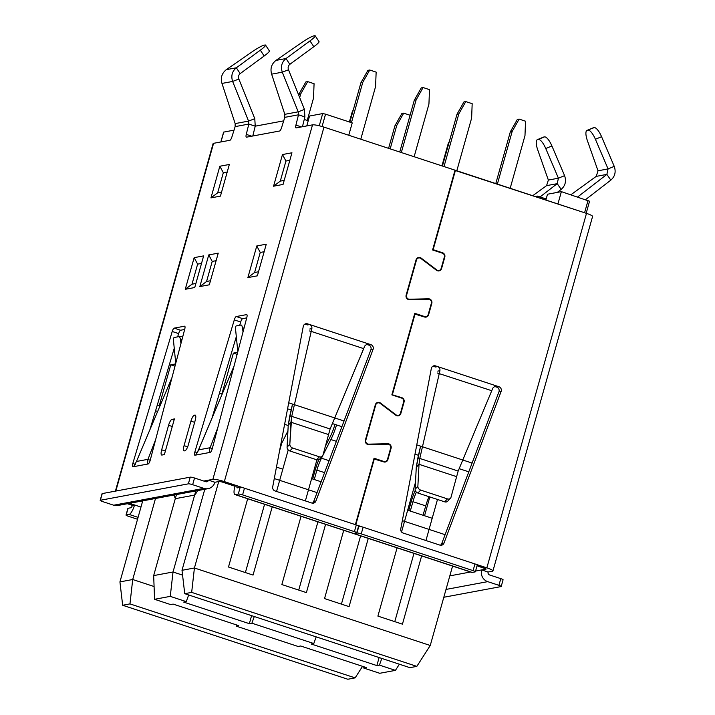 <?xml version="1.0" encoding="UTF-8"?>
<svg xmlns="http://www.w3.org/2000/svg" width="715" height="715" viewBox="0 0 715 715"><rect width="100%" height="100%" fill="white"/><g stroke="black" fill="none" stroke-linecap="round" stroke-linejoin="round"><path stroke-width="1.07" d="M400.757 528.93L431.324 368.502A3.512 3.334 79.4 0 1 433.951 365.794A3.512 3.334 79.4 0 0 431.324 368.502L400.757 528.93A3.512 3.334 79.4 0 0 403.09 533.024L439.913 545.125A3.512 3.334 79.4 0 0 443.961 543.132L441.772 543.534L498.936 391.847A3.512 3.334 79.4 0 0 496.773 387.155L494.244 386.35L496.773 387.155A3.512 3.334 79.4 0 1 498.936 391.847L441.772 543.534A3.512 3.334 79.4 0 1 440.369 545.241A3.512 3.334 79.4 0 0 441.772 543.534L443.961 543.132L501.126 391.436A3.512 3.334 79.4 0 0 498.963 386.752L496.773 387.155L498.963 386.752L496.88 386.064L494.646 386.457L496.88 386.064L498.963 386.752A3.512 3.334 79.4 0 1 501.126 391.436L443.961 543.132A3.512 3.334 79.4 0 1 439.913 545.125L403.09 533.024A3.512 3.334 79.4 0 1 400.757 528.93M435.533 365.901A3.512 3.334 79.4 0 0 433.951 365.794A3.512 3.334 79.4 0 1 435.533 365.901L437.616 366.589C439.403 367.349 440.163 368.726 439.904 370.719L437.759 371.103L439.904 370.719L439.278 373.471L419.785 458.44L417.855 457.984L416.282 467.252L415.129 489.248A3.512 2.878 43 0 0 417.909 493.037L420.661 490.088L447.42 498.882A3.512 2.878 43 0 0 450.441 498.266A3.512 2.878 43 0 0 451.022 497.193L458.163 471.051L491.75 390.712L458.163 471.051L451.022 497.193A3.512 2.878 43 0 1 450.441 498.266L447.697 501.215A3.512 2.878 43 0 1 444.676 501.832L417.909 493.037L420.661 490.088A3.512 2.878 43 0 1 417.873 486.298A3.512 2.878 43 0 0 420.661 490.088L447.42 498.882A3.512 2.878 43 0 0 450.441 498.266L447.697 501.215A3.512 2.878 43 0 1 444.676 501.832L417.909 493.037A3.512 2.878 43 0 1 415.129 489.248L417.873 486.298L419.026 464.303L416.282 467.252L415.129 489.248L417.873 486.298L419.026 464.303L416.282 467.252L420.572 446.142L417.855 457.984L419.785 458.44L419.026 464.303L456.206 476.53L419.026 464.303L419.785 458.44L458.163 471.051L419.785 458.44L439.904 370.719C440.163 368.726 439.403 367.349 437.616 366.589L496.88 386.064L437.616 366.589L435.462 367.01L437.616 366.589L435.533 365.901L433.344 366.312L435.462 367.01L433.344 366.312A3.512 3.334 79.4 0 0 432.888 366.205A3.512 3.334 79.4 0 1 433.344 366.312L435.533 365.901M428.473 298.79L409.463 299.228A3.048 2.887 -100.6 0 1 406.567 295.277L416.479 260.019A3.048 2.887 -100.6 0 1 420.912 258.481L436.481 270.279A3.512 3.334 79.4 0 0 441.602 268.5L444.793 257.15A3.512 3.334 79.4 0 0 442.531 252.753L433.147 249.669L455.446 170.313L586.488 213.374L486.852 567.853L475.555 564.144L486.852 567.853A9.367 1.376 -164.3 0 1 492.939 570.936A9.367 1.376 -164.3 0 0 486.852 567.853L586.488 213.374A9.367 1.376 -164.3 0 1 592.583 216.448A9.367 1.376 -164.3 0 0 586.488 213.374L454.955 170.402L455.446 170.313L433.147 249.669L432.655 249.758L442.531 252.753A3.512 3.334 79.4 0 1 444.793 257.15L441.602 268.5A3.512 3.334 79.4 0 1 436.481 270.279L420.912 258.481A3.048 2.887 -100.6 0 0 418.695 257.936L417.06 258.24L418.695 257.936A3.048 2.887 -100.6 0 0 416.479 260.019L406.567 295.277A3.048 2.887 -100.6 0 0 409.463 299.228L428.473 298.79A3.512 3.334 79.4 0 1 431.806 303.348L428.616 314.698A3.512 3.334 79.4 0 1 426.06 317.103A3.512 3.334 79.4 0 0 428.616 314.698L431.806 303.348A3.512 3.334 79.4 0 0 428.473 298.79L408.649 299.603L428.473 298.79M424.478 316.995A3.512 3.334 79.4 0 0 426.06 317.103A3.512 3.334 79.4 0 1 424.478 316.995L415.084 313.912L392.41 394.582L415.084 313.912L414.593 314.001L424.478 316.995M401.803 397.665L391.918 394.671L401.803 397.665A3.512 3.334 79.4 0 1 404.064 402.062A3.512 3.334 79.4 0 0 401.803 397.665L400.856 397.844L401.803 397.665M400.865 413.422L404.064 402.062L400.865 413.422A3.512 3.334 79.4 0 1 398.309 415.817A3.512 3.334 79.4 0 0 400.865 413.422L400.364 413.511L400.865 413.422M395.753 415.201A3.512 3.334 79.4 0 0 398.309 415.817A3.512 3.334 79.4 0 1 395.753 415.201L380.183 403.394L395.753 415.201M375.741 404.931A3.048 2.887 -100.6 0 1 380.183 403.394A3.048 2.887 -100.6 0 0 377.958 402.858L376.322 403.162L377.958 402.858A3.048 2.887 -100.6 0 0 375.741 404.931L365.83 440.19L375.741 404.931M368.726 444.14A3.048 2.887 -100.6 0 1 365.83 440.19A3.048 2.887 -100.6 0 0 368.726 444.14L387.736 443.702L368.726 444.14M391.078 448.26A3.512 3.334 79.4 0 0 387.736 443.702A3.512 3.334 79.4 0 1 391.078 448.26L387.888 459.62A3.512 3.334 79.4 0 1 385.322 462.015A3.512 3.334 79.4 0 0 387.888 459.62L391.078 448.26L390.587 448.35L391.078 448.26M383.741 461.908A3.512 3.334 79.4 0 0 385.322 462.015A3.512 3.334 79.4 0 1 383.741 461.908L374.347 458.824L355.811 524.792L374.347 458.824L373.856 458.914L383.741 461.908M208.744 254.924L212.212 261.413L206.572 281.478L210.156 280.807L206.572 281.478L199.843 286.572L206.572 281.478L212.212 261.413L215.796 260.743L212.212 261.413L208.744 254.924L199.843 286.572L209.334 284.802L218.236 253.155L209.334 284.802L218.236 253.155L208.744 254.924L199.843 286.572L209.334 284.802L218.236 253.155L208.744 254.924M235.584 329.401A3.512 1.108 83.7 0 1 236.29 325.906L241.027 325.021A3.512 1.108 83.7 0 1 241.053 325.021A3.512 1.108 83.7 0 1 242.51 328.105L243.037 331.93L242.51 328.105A3.512 1.108 83.7 0 0 241.053 325.021A3.512 1.108 83.7 0 1 241.053 325.021L236.29 325.906A3.512 1.108 83.7 0 0 235.584 329.401L237.818 351.717L235.584 329.401M209.379 449.574L217.753 427.874L209.379 449.574L209.316 452.506L210.192 452.381A3.512 0.992 -71.8 0 0 212.275 448.645L246.818 317.558A3.512 0.992 -71.8 0 0 246.773 314.618A3.512 0.992 -71.8 0 0 246.612 314.609L236.272 316.539A3.512 0.992 -71.8 0 0 234.288 319.9L194.882 451.889A3.512 0.992 -71.8 0 0 194.829 455.214A3.512 0.992 -71.8 0 0 194.981 455.214L209.468 452.515L209.379 449.574M198.538 449.878L195.704 455.08L210.192 452.381A3.512 0.992 -71.8 0 0 212.275 448.645L246.818 317.558A3.512 0.992 -71.8 0 0 246.773 314.618A3.512 0.992 -71.8 0 0 246.612 314.609L236.272 316.539A3.512 0.992 -71.8 0 0 234.288 319.9L194.882 451.889A3.512 0.992 -71.8 0 0 194.829 455.214A3.512 0.992 -71.8 0 0 194.981 455.214L195.704 455.08L197.796 451.737L234.064 365.973L198.538 449.878L210.049 447.733L212.248 448.752L210.049 447.733L198.538 449.878M184.747 329.141A3.512 0.992 -71.8 0 0 184.702 326.201A3.512 0.992 -71.8 0 0 184.542 326.192L174.201 328.122A3.512 0.992 -71.8 0 0 172.217 331.483L178.625 333.583L177.651 336.854L178.625 333.583A3.512 0.992 -71.8 0 1 180.6 330.232L184.667 329.472L180.6 330.232A3.512 0.992 -71.8 0 0 178.625 333.583L172.217 331.483L132.811 463.472A3.512 0.992 -71.8 0 0 132.758 466.797A3.512 0.992 -71.8 0 0 132.918 466.806L133.634 466.672L132.918 466.806A3.512 0.992 -71.8 0 1 132.758 466.797A3.512 0.992 -71.8 0 1 132.811 463.472L172.217 331.483A3.512 0.992 -71.8 0 1 174.201 328.122L184.542 326.192A3.512 0.992 -71.8 0 1 184.702 326.201A3.512 0.992 -71.8 0 1 184.747 329.141L150.213 460.228A3.512 0.992 -71.8 0 1 148.121 463.964L147.245 464.089L147.978 459.316L136.467 461.47L133.634 466.672L147.397 464.098L147.978 459.316L136.467 461.47L133.634 466.672L148.121 463.964A3.512 0.992 -71.8 0 0 150.213 460.228L184.747 329.141M240.696 322L239.722 325.271L240.696 322A3.512 0.992 -71.8 0 1 242.671 318.64A3.512 0.992 -71.8 0 0 240.696 322L234.288 319.9L240.696 322M236.316 336.667L212.024 418.025L236.316 336.667M184.318 450.87L184.935 450.754A5.854 1.645 -71.8 0 0 188.331 444.846L195.222 420.322A5.854 1.645 -71.8 0 0 195.222 415.102A5.854 1.645 -71.8 0 0 194.963 415.084L194.337 415.201A5.854 1.645 -71.8 0 0 190.95 421.117L184.059 445.642A5.854 1.645 -71.8 0 0 184.05 450.861A5.854 1.645 -71.8 0 0 184.318 450.87L184.935 450.754A5.854 1.645 -71.8 0 0 188.331 444.846L195.222 420.322A5.854 1.645 -71.8 0 0 195.222 415.102A5.854 1.645 -71.8 0 0 194.963 415.084L194.337 415.201A5.854 1.645 -71.8 0 0 190.95 421.117L184.059 445.642A5.854 1.645 -71.8 0 0 184.05 450.861A5.854 1.645 -71.8 0 0 184.318 450.87M255.228 126.171L248.829 124.07L246.264 134.384A3.512 0.992 -71.8 0 0 246.353 137.173A3.512 0.992 -71.8 0 0 246.514 137.173L279.583 131.006A3.512 0.992 -71.8 0 0 281.522 127.797L284.784 117.358L284.82 114.329L271.629 74.163C270.064 68.551 271.503 63.957 275.954 60.4L302.016 42.391A11.708 1.493 146.8 0 1 313.84 35.884L314.555 35.75A11.708 1.493 146.8 0 1 315.226 35.839A11.708 1.493 146.8 0 1 309.997 40.898L286.009 58.523C281.764 62.044 280.521 66.593 282.291 72.179L288.511 69.775L304.447 109.422L298.218 111.826L282.291 72.179L288.511 69.775L304.447 109.422L304.885 116.903L304.447 109.422L298.218 111.826L282.291 72.179C280.521 66.593 281.764 62.044 286.009 58.523L309.997 40.898A11.708 1.493 146.8 0 0 315.226 35.839L319.042 41.667A11.708 1.493 146.8 0 1 313.814 46.725L289.816 64.35L286.009 58.523L289.816 64.35C288.181 65.744 287.743 67.559 288.511 69.775C287.743 67.559 288.181 65.744 289.816 64.35L313.814 46.725L309.997 40.898L313.814 46.725A11.708 1.493 146.8 0 0 319.042 41.667L315.226 35.839A11.708 1.493 146.8 0 0 314.555 35.75L313.84 35.884A11.708 1.493 146.8 0 0 302.016 42.391L275.954 60.4L286.009 58.523L275.954 60.4C271.503 63.957 270.064 68.551 271.629 74.163L282.291 72.179L271.629 74.163L284.82 114.329L284.784 117.358L281.522 127.797A3.512 0.992 -71.8 0 1 279.583 131.006L246.514 137.173A3.512 0.992 -71.8 0 1 246.353 137.173A3.512 0.992 -71.8 0 1 246.264 134.384L248.829 124.07L248.561 121.094L254.79 118.69L238.855 79.043L232.634 81.447L248.561 121.094L254.79 118.69L238.855 79.043L232.634 81.447L248.561 121.094L235.164 123.597L235.128 126.627L231.866 137.066A3.512 0.992 -71.8 0 1 229.926 140.274A3.512 0.992 -71.8 0 0 231.866 137.066L235.128 126.627L235.164 123.597L221.972 83.432C220.408 77.819 221.847 73.225 226.298 69.668L252.359 51.659A11.708 1.493 146.8 0 1 264.184 45.152L264.899 45.018A11.708 1.493 146.8 0 1 265.569 45.108A11.708 1.493 146.8 0 1 260.34 50.166L236.352 67.791C232.107 71.312 230.865 75.87 232.634 81.447L221.972 83.432L235.164 123.597L248.561 121.094L248.829 124.07L255.228 126.171L252.788 136.002L255.228 126.171L254.79 118.69L255.228 126.171L283.694 120.862M213.571 143.322L229.926 140.274L213.571 143.322A9.367 1.376 -164.3 0 0 213.097 143.599A9.367 1.376 -164.3 0 1 213.571 143.322L115.83 491.044L213.571 143.322M208.503 480.158L212.882 479.336A9.367 1.376 -164.3 0 1 224.34 481.597L237.148 485.807L234.949 486.218L222.151 482.008L219.282 481.445L214.902 482.259A9.367 8.884 79.4 0 1 208.083 488.658A9.367 8.884 79.4 0 0 214.902 482.259L208.503 480.158L212.882 479.336A9.367 1.376 -164.3 0 1 224.34 481.597L237.148 485.807L234.949 486.218A9.367 2.637 -71.8 0 0 234.949 494.566A9.367 2.637 -71.8 0 0 235.369 494.592L353.603 533.444L356.526 532.898A3.512 0.518 -164.3 0 0 356.705 532.791A3.512 0.518 -164.3 0 0 354.417 531.638L242.582 494.887A3.512 0.518 -164.3 0 0 238.292 494.047L235.369 494.592L353.603 533.444A9.367 2.637 108.2 0 1 353.183 533.417L234.949 494.566A9.367 2.637 -71.8 0 0 235.369 494.592L238.292 494.047L240.169 487.353L237.246 487.898A2.342 0.661 108.2 0 1 237.139 487.898A2.342 0.661 108.2 0 1 237.148 485.807L243.833 488.005L237.148 485.807A2.342 0.661 108.2 0 0 237.139 487.898A2.342 0.661 108.2 0 0 237.246 487.898L240.169 487.353A3.512 0.518 -164.3 0 1 244.467 488.202A3.512 0.518 -164.3 0 0 240.169 487.353L238.292 494.047A3.512 0.518 -164.3 0 1 242.582 494.887L244.467 488.202L356.302 524.953L244.467 488.202L242.582 494.887L354.417 531.638A3.512 0.518 -164.3 0 1 356.705 532.791A3.512 0.518 -164.3 0 1 356.526 532.898L353.603 533.444A9.367 2.637 108.2 0 1 353.183 533.417L234.949 494.566A9.367 2.637 -71.8 0 1 234.949 486.218L222.151 482.008L219.282 481.445L214.902 482.259L208.503 480.158A2.342 2.216 79.4 0 1 206.796 481.758A2.342 2.216 79.4 0 0 208.503 480.158L203.775 481.043L208.503 480.158M296.162 127.905L312.518 124.857L212.882 479.336L312.518 124.857A9.367 1.376 -164.3 0 1 323.975 127.118L455.017 170.17L432.593 249.973L455.017 170.17L323.975 127.118A9.367 1.376 -164.3 0 0 312.518 124.857L296.162 127.905A3.512 0.992 -71.8 0 1 296.01 127.896A3.512 0.992 -71.8 0 0 296.162 127.905M295.921 125.107A3.512 0.992 -71.8 0 0 296.01 127.896A3.512 0.992 -71.8 0 1 295.921 125.107L298.486 114.802L304.885 116.903L302.445 126.734L304.885 116.903L298.486 114.802L298.218 111.826L298.486 114.802L284.784 117.358L298.486 114.802L295.921 125.107L301.435 126.921L295.921 125.107M174.406 418.919L164.379 454.597L161.93 455.053A5.854 1.645 -71.8 0 1 161.67 455.035A5.854 1.645 -71.8 0 0 161.93 455.053L164.379 454.597L174.406 418.919L171.958 419.383A5.854 1.645 -71.8 0 0 168.57 425.291L172.27 426.515L168.57 425.291L161.67 449.815A5.854 1.645 -71.8 0 0 161.67 455.035A5.854 1.645 -71.8 0 1 161.67 449.815L168.57 425.291A5.854 1.645 -71.8 0 1 171.958 419.383L174.406 418.919M246.738 317.88L242.671 318.64L246.738 317.88M561.168 189.404C565.333 185.766 566.468 181.181 564.582 175.64L551.917 145.976A11.708 3.647 -112.4 0 0 544.481 136.887L543.766 137.021A11.708 3.647 -112.4 0 0 543.534 137.092L537.367 139.64A11.708 3.647 -112.4 0 0 537.769 150.016L548.36 180.064L546.573 185.65L532.711 195.704L546.573 185.65L557.226 183.657L558.415 178.187L557.226 183.657L561.168 189.404C565.333 185.766 566.468 181.181 564.582 175.64L551.917 145.976A11.708 3.647 -112.4 0 0 544.481 136.887L543.766 137.021A11.708 3.647 -112.4 0 0 543.534 137.092L537.367 139.64A11.708 3.647 -112.4 0 0 537.769 150.016L548.36 180.064L546.573 185.65L557.226 183.657L540.031 196.947L557.226 183.657L561.168 189.404L557.28 192.407L561.168 189.404M558.415 178.196L564.582 175.64L558.415 178.196L548.36 180.064L558.415 178.196L545.751 148.523A11.708 3.647 -112.4 0 0 538.315 139.434L544.481 136.887L537.6 139.568A11.708 3.647 -112.4 0 0 537.367 139.64A11.708 3.647 -112.4 0 1 537.6 139.568L538.315 139.434A11.708 3.647 -112.4 0 1 545.751 148.523L558.415 178.196M427.114 299.29A3.512 3.334 79.4 0 0 426.283 299.192A3.512 3.334 79.4 0 1 427.114 299.29M437.911 270.913A3.512 3.334 79.4 0 0 438.402 270.547A3.512 3.334 79.4 0 1 437.911 270.913M484.654 568.264L477.057 565.771L486.182 569.033L481.678 569.918A9.367 8.884 79.4 0 0 487.71 581.644L498.918 585.326A3.512 0.518 15.7 0 1 501.197 586.479A3.512 0.518 15.7 0 1 501.018 586.586L443.809 597.266L501.018 586.586A3.512 0.518 15.7 0 0 501.197 586.479A3.512 0.518 15.7 0 0 498.918 585.326L500.795 578.641A3.512 0.518 15.7 0 1 503.083 579.794L501.197 586.479L503.083 579.794A3.512 0.518 15.7 0 0 500.795 578.641L489.587 574.958A2.342 2.216 -100.6 0 1 488.086 572.027L481.678 569.918L486.066 569.104L484.654 568.264M384.196 462.024A3.512 3.334 79.4 0 0 384.679 461.658A3.512 3.334 79.4 0 1 384.196 462.024M386.377 444.203A3.512 3.334 79.4 0 0 385.546 444.113L367.912 444.524L385.546 444.113A3.512 3.334 79.4 0 1 386.377 444.203M397.183 415.826A3.512 3.334 79.4 0 0 397.665 415.46A3.512 3.334 79.4 0 1 397.183 415.826M424.925 317.103A3.512 3.334 79.4 0 0 425.416 316.745A3.512 3.334 79.4 0 1 424.925 317.103M128.074 508.276L130.997 507.73A2.342 0.661 -71.8 0 0 132.355 505.371L134.545 504.96L140.971 507.069L134.545 504.96A9.367 2.637 -71.8 0 1 129.12 514.425A9.367 2.637 -71.8 0 0 134.545 504.96L129.558 503.324L134.545 504.96L132.355 505.371L127.368 503.726L132.355 505.371A2.342 0.661 -71.8 0 1 130.997 507.73L128.074 508.276A3.512 0.518 15.7 0 0 127.896 508.383A3.512 0.518 15.7 0 1 128.074 508.276L126.197 514.97L129.12 514.425L126.197 514.97L128.074 508.276M492.465 571.205A9.367 1.376 -164.3 0 0 492.939 570.936L592.583 216.448L492.939 570.936A9.367 1.376 -164.3 0 1 492.465 571.205L488.086 572.027L481.678 569.918A9.367 8.884 79.4 0 0 487.71 581.644L498.918 585.326L500.795 578.641L489.587 574.958A2.342 2.216 -100.6 0 1 488.086 572.027L492.465 571.205M355.382 524.649L374.052 458.235L383.866 461.461A3.048 2.887 79.4 0 0 387.459 459.477L390.649 448.117A3.048 2.887 79.4 0 0 387.753 444.167L368.743 444.614A3.512 3.334 79.4 0 1 365.41 440.056L375.321 404.797A3.512 3.334 79.4 0 1 377.878 402.393A3.512 3.334 79.4 0 0 375.321 404.797L365.41 440.056A3.512 3.334 79.4 0 0 368.743 444.614L387.753 444.167A3.048 2.887 79.4 0 1 390.649 448.117L387.459 459.477A3.048 2.887 79.4 0 1 385.242 461.559L383.598 461.863L385.242 461.559A3.048 2.887 79.4 0 1 383.866 461.461L374.052 458.235L355.382 524.649M380.434 403.019A3.512 3.334 79.4 0 0 377.878 402.393A3.512 3.334 79.4 0 1 380.434 403.019L396.003 414.816A3.048 2.887 79.4 0 0 400.445 413.279L403.635 401.919A3.048 2.887 79.4 0 0 401.678 398.112L391.856 394.886L414.78 313.322L424.603 316.548A3.048 2.887 79.4 0 0 428.187 314.564L431.386 303.205A3.048 2.887 79.4 0 0 428.491 299.254L409.481 299.692A3.512 3.334 79.4 0 1 406.138 295.134L416.05 259.876A3.512 3.334 79.4 0 1 418.606 257.48A3.512 3.334 79.4 0 0 416.05 259.876L406.138 295.134A3.512 3.334 79.4 0 0 409.481 299.692L428.491 299.254A3.048 2.887 79.4 0 1 431.386 303.205L428.187 314.564A3.048 2.887 79.4 0 1 425.97 316.638L424.335 316.951L425.97 316.638A3.048 2.887 79.4 0 1 424.603 316.548L414.78 313.322L391.856 394.886L401.678 398.112A3.048 2.887 79.4 0 1 403.635 401.919L400.445 413.279A3.048 2.887 79.4 0 1 398.228 415.361L396.593 415.665L398.228 415.361A3.048 2.887 79.4 0 1 396.003 414.816L380.434 403.019L379.781 403.135L380.434 403.019M421.171 258.097A3.512 3.334 79.4 0 0 418.606 257.48A3.512 3.334 79.4 0 1 421.171 258.097L436.74 269.904A3.048 2.887 79.4 0 0 441.173 268.366L444.373 257.007A3.048 2.887 79.4 0 0 442.406 253.199L432.593 249.973L442.406 253.199A3.048 2.887 79.4 0 1 444.373 257.007L441.173 268.366A3.048 2.887 79.4 0 1 438.956 270.44L437.33 270.753L438.956 270.44A3.048 2.887 79.4 0 1 436.74 269.904L421.171 258.097L420.518 258.222L421.171 258.097M303.267 326.424L272.701 486.852A3.512 3.334 79.4 0 0 275.034 490.955L311.856 503.047A3.512 3.334 79.4 0 0 315.905 501.054L373.078 349.358A3.512 3.334 79.4 0 0 370.906 344.675L368.824 343.987L366.187 344.281L368.717 345.077L366.598 344.38L368.824 343.987L367.269 343.879L370.906 344.675L368.717 345.077A3.512 3.334 79.4 0 1 370.888 349.769A3.512 3.334 79.4 0 0 368.717 345.077L370.906 344.675A3.512 3.334 79.4 0 1 373.078 349.358L370.888 349.769L313.715 501.456L370.888 349.769L373.078 349.358L315.905 501.054L313.715 501.456A3.512 3.334 79.4 0 1 312.312 503.163A3.512 3.334 79.4 0 0 313.715 501.456L315.905 501.054A3.512 3.334 79.4 0 1 311.856 503.047L275.034 490.955A3.512 3.334 79.4 0 1 272.701 486.852L303.267 326.424A3.512 3.334 79.4 0 1 305.895 323.725A3.512 3.334 79.4 0 0 303.267 326.424M307.477 323.832A3.512 3.334 79.4 0 0 305.895 323.725A3.512 3.334 79.4 0 1 307.477 323.832L305.287 324.235A3.512 3.334 79.4 0 0 304.831 324.127A3.512 3.334 79.4 0 1 305.287 324.235L307.414 324.932L309.559 324.512L307.477 323.832L305.287 324.235L307.414 324.932L309.559 324.512C311.347 325.271 312.115 326.648 311.856 328.65L309.711 329.025L311.856 328.65L311.222 331.394L311.856 328.65C312.115 326.648 311.347 325.271 309.559 324.512L307.477 323.832M418.132 258.044A3.512 3.334 79.4 0 0 417.551 257.883A3.512 3.334 79.4 0 1 418.132 258.044M377.404 402.956A3.512 3.334 79.4 0 0 376.814 402.795A3.512 3.334 79.4 0 1 377.404 402.956M149.953 429.617L174.246 348.25L149.953 429.617M356.955 533.033L354.032 533.578L472.266 572.429A9.367 2.637 108.2 0 1 471.846 572.411L353.612 533.56A9.367 2.637 -71.8 0 0 354.032 533.578L472.266 572.429L475.189 571.884A3.512 0.518 -164.3 0 0 475.368 571.786A3.512 0.518 -164.3 0 0 473.08 570.633L361.245 533.882A3.512 0.518 -164.3 0 0 356.955 533.033L354.032 533.578A9.367 2.637 -71.8 0 1 353.612 533.56A9.367 2.637 -71.8 0 1 353.407 533.453A9.367 2.637 -71.8 0 0 353.612 533.56L471.846 572.411A9.367 2.637 108.2 0 0 472.266 572.429L475.189 571.884A3.512 0.518 -164.3 0 0 475.368 571.786A3.512 0.518 -164.3 0 0 473.08 570.633L361.245 533.882A3.512 0.518 -164.3 0 0 356.955 533.033L358.832 526.347A3.512 0.518 -164.3 0 1 363.131 527.196A3.512 0.518 -164.3 0 0 358.832 526.347L356.955 533.033M205.741 481.687A2.342 2.216 79.4 0 0 206.796 481.758A2.342 2.216 79.4 0 1 205.741 481.687L194.534 478.004L205.741 481.687M203.855 488.372A9.367 8.884 79.4 0 0 208.083 488.658L117.895 505.496A9.367 8.884 -100.6 0 1 113.676 505.21L102.468 501.528A3.512 0.518 15.7 0 1 100.18 500.375A3.512 0.518 15.7 0 1 100.359 500.268L188.358 483.841A3.512 0.518 15.7 0 1 192.657 484.69L203.855 488.372A9.367 8.884 79.4 0 0 208.083 488.658L117.895 505.496A9.367 8.884 -100.6 0 1 113.676 505.21L102.468 501.528A3.512 0.518 15.7 0 1 100.18 500.375A3.512 0.518 15.7 0 1 100.359 500.268L188.358 483.841A3.512 0.518 15.7 0 1 192.657 484.69L203.855 488.372L113.676 505.21L203.855 488.372M102.245 493.582L190.235 477.155A3.512 0.518 15.7 0 1 194.534 478.004A3.512 0.518 15.7 0 0 190.235 477.155L102.245 493.582A3.512 0.518 15.7 0 0 102.066 493.681A3.512 0.518 15.7 0 1 102.245 493.582L100.359 500.268L102.245 493.582M358.581 526.106A3.512 0.518 -164.3 0 0 356.302 524.953L354.417 531.638L356.302 524.953A3.512 0.518 -164.3 0 1 358.581 526.106L356.705 532.791L358.581 526.106M474.966 563.938L363.131 527.196L474.966 563.938A3.512 0.518 -164.3 0 1 477.245 565.091A3.512 0.518 -164.3 0 0 474.966 563.938L473.08 570.633L474.966 563.938M137.539 519.26L128.307 516.221A3.512 0.518 15.7 0 1 126.019 515.068A3.512 0.518 15.7 0 1 126.197 514.97A3.512 0.518 15.7 0 0 126.019 515.068A3.512 0.518 15.7 0 0 128.307 516.221L137.539 519.26M610.825 180.126C614.989 176.498 616.124 171.913 614.239 166.372L608.072 168.919L595.407 139.255A11.708 3.647 -112.4 0 0 587.971 130.166L593.423 127.753A11.708 3.647 -112.4 0 0 593.191 127.815L587.024 130.371A11.708 3.647 -112.4 0 0 587.426 140.748L598.017 170.796L596.23 176.382L606.883 174.389L608.072 168.919L614.239 166.372L601.574 136.708A11.708 3.647 -112.4 0 0 594.138 127.619L593.423 127.753A11.708 3.647 -112.4 0 0 593.191 127.815L587.024 130.371A11.708 3.647 -112.4 0 0 587.426 140.748L598.017 170.796L596.23 176.382L606.883 174.389L610.825 180.126L585.612 199.601L610.825 180.126C614.989 176.498 616.124 171.913 614.239 166.372L601.574 136.708A11.708 3.647 -112.4 0 0 594.138 127.619L587.256 130.3A11.708 3.647 -112.4 0 0 587.024 130.371A11.708 3.647 -112.4 0 1 587.256 130.3L587.971 130.166A11.708 3.647 -112.4 0 1 595.407 139.255L608.072 168.919L606.883 174.389L610.825 180.126M570.883 194.757L596.23 176.382L570.883 194.757M577.64 196.983L606.883 174.389L577.64 196.983M240.16 73.618C238.524 75.012 238.086 76.827 238.855 79.043C238.086 76.827 238.524 75.012 240.16 73.618L236.352 67.791C232.107 71.312 230.865 75.87 232.634 81.447L221.972 83.432C220.408 77.819 221.847 73.225 226.298 69.668L252.359 51.659A11.708 1.493 146.8 0 1 264.184 45.152L264.899 45.018A11.708 1.493 146.8 0 1 265.569 45.108A11.708 1.493 146.8 0 1 260.34 50.166L236.352 67.791L226.298 69.668L236.352 67.791L240.16 73.618L264.157 55.993A11.708 1.493 146.8 0 0 269.385 50.935A11.708 1.493 146.8 0 1 264.157 55.993L240.16 73.618M223.321 172.726L217.682 192.8L221.266 192.129L217.682 192.8L210.952 197.894L217.682 192.8L223.321 172.726L226.905 172.065L223.321 172.726L219.845 166.238L223.321 172.726M220.443 196.116L229.336 164.468L220.443 196.116L229.336 164.468L219.845 166.238L210.952 197.894L220.443 196.116L229.336 164.468L219.845 166.238L210.952 197.894L220.443 196.116M197.626 264.139L191.986 284.204L195.57 283.533L191.986 284.204L185.257 289.298L191.986 284.204L197.626 264.139L201.21 263.469L197.626 264.139L194.158 257.65L197.626 264.139M194.748 287.528L203.641 255.881L194.748 287.528L203.641 255.881L194.158 257.65L185.257 289.298L194.748 287.528L203.641 255.881L194.158 257.65L185.257 289.298L194.748 287.528M280.298 181.109L283.882 180.439L280.298 181.109L285.937 161.045L280.298 181.109L273.568 186.204L280.298 181.109M289.521 160.375L285.937 161.045L282.47 154.547L285.937 161.045L289.521 160.375M283.06 184.425L291.952 152.778L283.06 184.425L291.952 152.778L282.47 154.547L273.568 186.204L283.06 184.425L291.952 152.778L282.47 154.547L273.568 186.204L283.06 184.425M254.603 272.513L258.187 271.843L254.603 272.513L260.242 252.449L254.603 272.513L247.873 277.608L254.603 272.513M263.826 251.778L260.242 252.449L256.774 245.96L260.242 252.449L263.826 251.778M257.364 275.838L266.266 244.19L257.364 275.838L266.266 244.19L256.774 245.96L247.873 277.608L257.364 275.838L266.266 244.19L256.774 245.96L247.873 277.608L257.364 275.838M155.682 439.457L147.978 459.316L155.682 439.457M492.787 388.102L491.75 390.712L492.787 388.102L495.316 385.948L492.787 388.102M364.739 346.024L363.694 348.634L311.222 331.394L291.729 416.362L290.969 422.234L288.225 425.175L287.081 447.17A3.512 2.878 43 0 0 289.861 450.959L292.605 448.01L319.373 456.805A3.512 2.878 43 0 0 322.385 456.197A3.512 2.878 43 0 0 322.966 455.115L330.107 428.973L363.694 348.634L311.222 331.394L291.729 416.362L289.798 415.907L288.225 425.175L287.081 447.17A3.512 2.878 43 0 0 289.861 450.959L292.605 448.01A3.512 2.878 43 0 1 289.825 444.221L290.969 422.234L288.225 425.175L292.515 404.064L289.798 415.907L291.729 416.362L289.825 444.221A3.512 2.878 43 0 0 292.605 448.01L319.373 456.805A3.512 2.878 43 0 0 322.385 456.197A3.512 2.878 43 0 0 322.966 455.115L330.107 428.973L364.739 346.024L367.269 343.879L364.739 346.024M316.62 459.754L289.861 450.959L316.62 459.754A3.512 2.878 43 0 0 319.641 459.137L322.385 456.197L319.641 459.137A3.512 2.878 43 0 1 316.62 459.754L319.373 456.805L316.62 459.754M171.993 377.556L136.467 461.47L171.993 377.556M178.956 336.613L174.219 337.489A3.512 1.108 83.7 0 0 173.522 340.983L175.747 363.3L173.522 340.983A3.512 1.108 83.7 0 1 174.219 337.489L178.956 336.613A3.512 1.108 83.7 0 1 178.982 336.604A3.512 1.108 83.7 0 1 180.439 339.697L180.966 343.513L180.439 339.697L182.012 339.518L180.439 339.697A3.512 1.108 83.7 0 0 178.982 336.604L182.897 336.175L178.982 336.604A3.512 1.108 83.7 0 0 178.956 336.613M348.759 135.251L352.227 122.909L325.548 114.15L322.688 113.578L309.541 116.036L306.762 125.929M425.943 540.54L437.491 499.472L432.209 518.268L407.666 510.206L415.487 482.357L401.544 531.978M305.368 500.92L316.906 459.834L311.624 478.648L321.133 481.776M276.464 467.092L282.809 469.183L288.217 449.941L276.553 491.446M445.105 534.686L402.339 520.636M317.049 492.608L274.283 478.558M429.822 496.952L424.54 515.747L429.822 496.952M234.037 130.13L223.616 132.123L220.846 141.963M557.915 203.981L561.382 191.638L547.502 194.23L545.876 200.03M537.171 197.161L537.466 196.098L535.213 196.527M546.18 198.967L537.466 196.098M281.728 443.255L279.494 451.192L281.728 443.255M308.21 120.772L304.25 119.468M589.464 201.237L561.382 191.638M197.537 490.633A9.367 2.637 108.2 0 1 193.917 495.209L176.024 498.552A9.367 2.637 108.2 0 1 175.604 498.525A9.367 2.637 108.2 0 1 174.719 494.887M367.912 70.356L360.95 82.681L362.773 82.341L369.735 70.016L367.912 70.356M360.78 139.202L375.581 86.551L376.144 72.117L369.735 70.016M349.858 122.131L360.95 82.681M362.773 82.341L351.44 122.658M280.566 445.57A20.485 5.765 108.2 0 1 280.915 444.855L287.922 430.948M313.393 479.229L314.394 479.041L316.897 470.121A20.485 5.765 108.2 0 1 321.473 458.181L322.617 455.902M322.894 455.357L330.866 439.528A26.339 7.409 -71.8 0 0 336.524 424.916M324.968 447.125L330.348 436.454A20.485 5.765 -71.8 0 0 334.942 424.397M312.678 478.996L315.074 470.461A26.339 7.409 108.2 0 1 318.827 459.709M314.394 479.041L314.377 479.55M421.269 87.891L414.307 100.216L416.13 99.868L423.092 87.543L421.269 87.891M414.137 156.737L428.937 104.077L429.492 89.652L423.092 87.543M399.748 152.009L414.307 100.216M416.13 99.868L401.33 152.527M463.955 101.914L456.992 114.239L458.816 113.9L465.778 101.575L463.955 101.914M456.822 170.76L471.623 118.109L472.177 103.675L465.778 101.575M442.433 166.032L456.992 114.239M458.816 113.9L444.015 166.559M409.436 510.787L410.437 510.599L412.939 501.68A20.485 5.765 108.2 0 1 416.38 492.117M408.721 510.555L411.116 502.019A26.339 7.409 108.2 0 1 415.263 490.338M410.437 510.599L410.419 511.109M429.027 496.693A20.485 5.765 108.2 0 0 425.747 505.889L422.994 515.247M517.311 119.45L510.349 131.775L512.172 131.426L519.135 119.101L517.311 119.45M510.179 188.295L524.98 135.636L525.534 121.21L519.135 119.101M495.79 183.567L510.349 131.775M512.172 131.426L497.372 184.086M305.841 81.939L298.879 94.264L300.702 93.924L307.665 81.599L305.841 81.939M307.236 120.451L313.51 98.134L314.073 83.709L307.665 81.599M298.664 95.041L298.879 94.264M300.702 93.924L299.683 97.571M353.29 109.931L352.236 111.799L352.79 111.692M349.376 121.979L352.236 111.799M401.884 113.497L394.921 125.822L396.745 125.483L403.707 113.158L401.884 113.497M410.079 115.249L403.707 113.158M388.594 148.345L394.921 125.822M396.745 125.483L390.175 148.863M449.333 141.49L448.278 143.358L448.832 143.25M441.942 165.88L448.278 143.358M222.463 393.366L219.264 393.777M195.803 490.955L173.021 571.991L182.566 575.119M254.29 616.536L251.903 623.203L249.347 623.677L251.6 615.651M316.182 636.868L313.796 643.536L251.903 623.203M249.347 623.677L183.719 602.11L186.275 601.637L170.268 596.373L154.565 599.304L170.572 604.568L173.128 604.095L238.756 625.652L236.2 626.134L298.092 646.467L300.649 645.994L366.277 667.56L363.721 668.033L363.971 666.8M313.796 643.536L311.24 644.018L376.868 665.576L379.424 665.102L395.431 670.366L379.728 673.289L363.721 668.033M170.268 596.373L173.021 571.991L153.671 575.602L154.565 599.304M186.275 601.637L188.662 594.969M176.453 494.566L153.671 575.602M236.451 624.901L236.2 626.134M395.431 670.366L399.381 664.208M160.285 405.199L157.193 405.369M155.575 410.803L157.631 411.474M468.79 471.837L459.155 468.674M472.097 463.07L416.765 444.891M344.04 420.992L288.708 402.813M291.157 410.008L287.564 408.828M341.895 426.685L333.378 423.888L332.135 424.12M418.472 455.303L414.995 454.168M204.785 489.275L182.003 570.311L194.417 567.996L191.665 592.386L184.729 593.673L182.003 570.311M155.495 498.48L132.713 579.516L154.083 586.532M421.627 555.904L402.438 624.168L377.895 616.107L397.084 547.842M368.27 538.377L349.081 606.642L324.538 598.571L343.727 530.307M301.042 516.284L281.853 584.548L306.395 592.61L325.584 524.345M247.685 498.748L228.496 567.013L253.047 575.083L272.227 506.819M218.719 481.553L194.417 567.996L430.251 645.484L416.827 666.371L409.892 667.667L184.729 593.673M452.577 566.074L430.251 645.484M413.967 553.392L394.778 621.648M174.987 366.196L170.769 364.811L159.49 404.94M170.769 364.811L175.586 363.908M237.13 354.345L233.385 353.121L222.106 393.25M233.385 353.121L237.657 352.316M142.714 500.866L119.932 581.903L132.713 579.516L129.96 603.898L355.123 677.883L362.55 666.335M317.925 521.834L298.736 590.09M264.568 504.298L245.379 572.563M360.61 535.857L341.421 604.121M119.932 581.903L122.658 605.265L347.821 679.25L355.123 677.883M122.658 605.265L129.96 603.898M379.424 665.102L381.81 658.435M191.665 592.386L416.827 666.371M376.868 665.576L379.12 657.55M356.892 525.15L362.496 527L356.892 525.15M194.882 451.889L197.403 452.72L194.882 451.889M248.829 124.07L235.128 126.627L248.829 124.07M236.272 316.539L242.671 318.64L236.272 316.539M545.751 148.523L551.917 145.976L545.751 148.523M537.6 139.568L543.766 137.021L537.6 139.568M449.824 575.87L470.586 571.991L449.824 575.87M475.573 571.062L481.678 569.918L475.573 571.062M224.34 481.597L323.975 127.118L224.34 481.597M309.559 324.512L368.824 343.987L309.559 324.512M251.778 136.19L246.264 134.384L251.778 136.19M487.71 581.644L446.008 589.428L487.71 581.644M188.358 483.841L190.235 477.155L188.358 483.841M192.657 484.69L194.534 478.004L192.657 484.69M361.245 533.882L363.131 527.196L361.245 533.882M138.075 517.365L129.12 514.425L138.075 517.365M598.017 170.796L608.072 168.919L598.017 170.796M601.574 136.708L595.407 139.255L601.574 136.708M284.82 114.329L298.218 111.826L284.82 114.329M244.083 327.935L242.51 328.105L244.083 327.935M150.177 460.335L147.978 459.316L150.177 460.335M194.963 415.084L195.436 415.245L194.963 415.084M194.337 415.201L195.651 415.63L194.337 415.201M190.95 421.117L194.65 422.333L190.95 421.117M184.059 445.642L187.661 446.821L184.059 445.642M161.67 449.815L165.38 451.031L161.67 449.815M171.958 419.383L174.085 420.08L171.958 419.383M395.404 414.932L396.003 414.816L395.404 414.932M387.378 459.709L387.888 459.62L387.378 459.709M403.573 402.152L404.064 402.062L403.573 402.152M428.115 314.797L428.616 314.698L428.115 314.797M431.315 303.437L431.806 303.348L431.315 303.437M441.101 268.599L441.602 268.5L441.101 268.599M441.584 252.922L442.531 252.753L441.584 252.922M444.301 257.239L444.793 257.15L444.301 257.239M436.132 270.02L436.74 269.904L436.132 270.02M587.256 130.3L593.423 127.753L587.256 130.3M501.126 391.436L498.936 391.847L501.126 391.436M132.811 463.472L135.332 464.303L132.811 463.472M174.201 328.122L180.6 330.232L174.201 328.122M437.348 373.016L491.75 390.712L437.348 373.016M444.676 501.832L447.42 498.882L444.676 501.832M309.291 330.938L311.222 331.394L309.291 330.938M328.158 434.452L290.969 422.234L328.158 434.452M287.081 447.17L289.825 444.221L287.081 447.17M330.107 428.973L291.729 416.362L330.107 428.973M365.347 440.288L365.83 440.19L365.347 440.288M408.202 299.46L409.463 299.228L408.202 299.46M406.084 295.367L406.567 295.277L406.084 295.367M415.987 260.108L416.479 260.019L415.987 260.108M423.655 316.727L424.603 316.548L423.655 316.727M382.918 461.64L383.866 461.461L382.918 461.64M260.34 50.166L264.157 55.993L260.34 50.166M322.072 126.519L325.548 114.15M319.256 125.769L322.688 113.578M220.953 141.945L223.741 132.052M584.593 212.748L588.061 200.406M288.208 425.514L284.615 424.326M324.574 472.642L316.897 470.121M329.079 460.683L321.473 458.181M336.372 441.334L330.866 439.528M425.747 505.889L412.939 501.68M115.41 491.125L213.097 143.599L115.41 491.125M127.896 508.383L126.019 515.068L127.896 508.383M477.245 565.091L475.368 571.786L477.245 565.091M102.066 493.681L100.18 500.375L102.066 493.681M265.569 45.108L269.385 50.935L265.569 45.108M589.58 201.174L586.184 213.267"/></g></svg>
